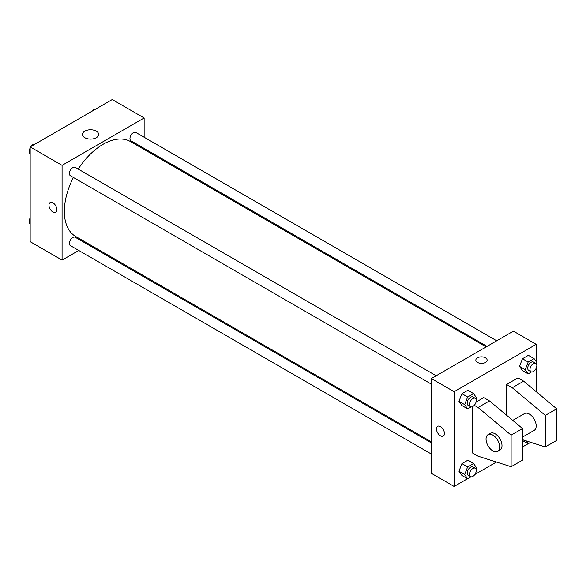 <?xml version="1.0" encoding="UTF-8"?>
<svg xmlns="http://www.w3.org/2000/svg" width="586" height="586" viewBox="0 0 586 586"><rect width="100%" height="100%" fill="white"/><g stroke="black" fill="none" stroke-linecap="round" stroke-linejoin="round"><path stroke-width="0.88" d="M78.758 250.471L62.072 260.103L30.164 241.674L30.164 146.925L112.219 99.547L144.134 117.969L144.134 137.234M89.328 244.362L88.427 244.889M73.389 177.463A54.798 31.637 120 0 0 64.35 211.407A54.798 31.637 120 0 0 75.704 236.495L431.333 441.815M486.131 346.897L130.502 141.578A54.798 31.637 120 0 0 78.224 169.09M144.134 148.405L144.134 149.445M62.072 260.103L62.072 165.347L144.134 117.969M496.708 340.796L135.791 132.421A4.835 2.791 120 0 0 132.062 133.718A4.835 2.791 120 0 0 129.953 138.582A4.835 2.791 120 0 0 130.956 140.794L487.039 346.377M431.333 442.862L75.25 237.279A4.835 2.791 120 0 0 71.521 238.575A4.835 2.791 120 0 0 69.412 243.439A4.835 2.791 120 0 0 70.415 245.651L431.333 454.025M431.333 384.123L70.415 175.749A4.835 2.791 -60 0 1 70.415 170.167A4.835 2.791 -60 0 1 75.25 167.369L436.167 375.751M62.072 165.347L30.164 146.925M84.845 137.725A8.087 4.666 180 0 1 82.48 134.421A8.087 4.666 180 0 1 90.566 129.755A8.087 4.666 180 0 1 98.653 134.421A8.087 4.666 180 0 1 93.657 138.736A8.087 4.666 180 0 1 84.845 137.725M56.945 209.766A5.64 3.26 60 0 1 55.78 212.344A5.64 3.26 60 0 1 50.132 209.092A5.64 3.26 60 0 1 50.132 202.573A5.64 3.26 60 0 1 54.483 204.089A5.64 3.26 60 0 1 56.945 209.766M55.78 212.344A5.64 3.26 60 0 1 50.14 209.085A5.64 3.26 60 0 1 50.14 202.573M467.555 478.696L454.128 486.453L431.333 473.29L431.333 378.541L513.395 331.163L536.183 344.326L536.183 361.606M528.096 443.748L522.507 446.972M496.423 462.032L474.85 474.484M536.183 368.257L536.183 391.653M485.472 362.419A5.64 3.26 180 0 1 479.319 363.122A5.64 3.26 180 0 1 475.839 360.112A5.64 3.26 180 0 1 481.48 356.859A5.64 3.26 180 0 1 487.12 360.112A5.64 3.26 180 0 1 485.472 362.419M454.128 486.453L454.128 391.697L431.333 378.541M454.128 391.697L536.183 344.326M487.12 360.119A5.64 3.26 0 0 0 481.48 356.859A5.64 3.26 0 0 0 475.839 360.119M437.632 426.293A5.64 3.26 -120 0 0 436.768 430.813A5.64 3.26 -120 0 0 440.452 435.786A5.64 3.26 60 0 1 436.768 430.813A5.64 3.26 60 0 1 437.632 426.293A5.64 3.26 60 0 1 443.272 429.553A5.64 3.26 60 0 1 443.272 436.065A5.64 3.26 60 0 1 440.452 435.786A5.64 3.26 -120 0 0 443.272 436.065M519.504 366.375L522.463 358.742L528.389 355.328L522.463 358.742L519.504 366.375L522.463 370.586L519.504 366.375L525.202 369.663L528.162 362.038L534.088 358.617L537.047 362.829L536.534 364.162M458.963 401.329L461.922 393.697L467.848 390.276L461.922 393.697L458.963 401.329L461.922 405.541L458.963 401.329L464.661 404.618L467.621 396.986L473.547 393.572L476.506 397.784L475.993 399.11M458.963 471.239L461.922 463.607L467.848 460.186L461.922 463.607L458.963 471.239L461.922 475.451L458.963 471.239L464.661 474.528L467.621 466.896L473.547 463.475L476.506 467.687L475.993 469.02M506.553 415.203L506.553 384.46L517.951 377.882L523.65 381.171L556.7 408.808L556.7 440.394L545.302 446.972L545.302 415.386L512.252 387.749L506.553 384.46M474.272 405.3L478.059 407.49L511.109 435.127L511.109 466.712L478.059 456.186L472.36 452.89L472.36 406.713M511.109 466.712L522.507 460.135L522.507 428.549L489.457 400.912L483.758 397.623L476.059 402.062M522.507 437.083L534.183 430.344A9.669 5.582 -120 0 0 534.183 419.173A9.669 5.582 -120 0 0 524.514 413.591L512.75 420.382M522.507 439.712L545.302 446.972M488.043 434.651L490.321 433.332A9.669 5.582 60 0 1 499.99 438.914A9.669 5.582 60 0 1 499.99 450.085L497.712 451.396A9.669 5.582 60 0 1 492.877 450.92A9.669 5.582 60 0 1 486.563 442.401A9.669 5.582 60 0 1 488.043 434.651A9.669 5.582 60 0 1 497.712 440.233A9.669 5.582 60 0 1 497.712 451.396M556.7 408.808L545.302 415.386M522.507 428.549L511.109 435.127M523.65 381.171L512.252 387.749M489.457 400.912L478.059 407.49M30.164 154.492L29.3 153.268L30.164 151.042M32.223 145.738L38.251 142.251M30.164 153.759L29.3 153.268M30.164 147.84A4.835 2.791 120 0 0 29.527 150.507A4.835 2.791 120 0 0 29.82 151.935M34.83 144.149A4.835 2.791 120 0 0 30.955 146.471M92.764 110.783L98.792 107.304M95.371 109.194A4.835 2.791 120 0 0 91.497 111.516M30.164 224.394L29.3 223.171L30.164 220.951M30.164 223.669L29.3 223.171M30.164 217.743A4.835 2.791 120 0 0 29.527 220.409A4.835 2.791 120 0 0 29.82 221.838M470.976 406.896L467.621 408.83L464.661 404.618M475.283 398.326L473.005 397.015A4.835 2.791 120 0 0 469.276 398.312A4.835 2.791 120 0 0 467.167 403.175A4.835 2.791 120 0 0 468.17 405.387L470.448 406.706A4.835 2.791 120 0 0 475.283 403.915A4.835 2.791 120 0 0 475.283 398.326A4.835 2.791 120 0 0 471.554 399.623A4.835 2.791 120 0 0 469.445 404.494A4.835 2.791 120 0 0 470.448 406.706M467.621 408.83L461.922 405.541M467.621 396.986L461.922 393.697M473.547 393.572L467.848 390.276M531.517 371.942L528.162 373.883L525.202 369.663M535.824 363.379L533.546 362.06A4.835 2.791 120 0 0 529.817 363.357A4.835 2.791 120 0 0 527.708 368.22A4.835 2.791 120 0 0 528.711 370.433L530.989 371.751A4.835 2.791 120 0 0 535.824 368.96A4.835 2.791 120 0 0 535.824 363.379A4.835 2.791 120 0 0 532.095 364.675A4.835 2.791 120 0 0 529.986 369.539A4.835 2.791 120 0 0 530.989 371.751M528.162 373.883L522.463 370.586M528.162 362.038L522.463 358.742M534.088 358.617L528.389 355.328M470.976 476.806L467.621 478.74L464.661 474.528M475.283 468.236L473.005 466.917A4.835 2.791 120 0 0 469.276 468.214A4.835 2.791 120 0 0 467.167 473.078A4.835 2.791 120 0 0 468.17 475.297L470.448 476.608A4.835 2.791 120 0 0 475.283 473.818A4.835 2.791 120 0 0 475.283 468.236A4.835 2.791 120 0 0 471.554 469.533A4.835 2.791 120 0 0 469.445 474.396A4.835 2.791 120 0 0 470.448 476.608M467.621 478.74L461.922 475.451M467.621 466.896L461.922 463.607M473.547 463.475L467.848 460.186M530.704 442.32L528.162 443.785L526.103 440.855M528.162 443.785L522.507 440.518"/></g></svg>

